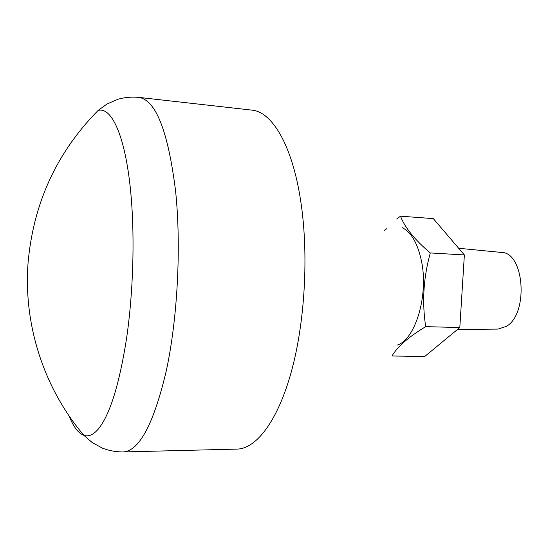 <?xml version="1.0" encoding="UTF-8"?>
<svg xmlns="http://www.w3.org/2000/svg" width="549" height="549" viewBox="0 0 549 549"><rect width="100%" height="100%" fill="white"/><g stroke="black" fill="none" stroke-linecap="round" stroke-linejoin="round"><path stroke-width="0.82" d="M457.475 329.475L498.005 329.084L506.37 326.381C528.872 313.726 524.35 251.991 501.347 252.423L458.669 248.272M98.079 110.479C56.712 152.45 33.372 203.212 28.074 262.758C23.278 325.035 44.071 388.548 83.901 435.343L92.15 442.515L102.526 448.19C109.169 450.722 116.065 451.971 123.216 451.944C139.377 450.894 153.761 423.753 166.368 370.513C177.608 318.214 181.342 246.453 175.611 191.299C168.118 131.156 155.813 99.849 138.698 97.372C131.568 96.72 124.589 97.365 117.761 99.307L106.925 104.056L98.079 110.479C112.037 106.273 126.277 138.108 131.177 197.18C134.807 240.05 133.078 293.832 126.565 338.445C119.325 384.382 109.965 414.516 98.484 428.851C93.447 434.781 88.581 436.942 83.901 435.343C78.294 433.264 73.346 426.765 69.064 415.854M402.101 227.574C411.18 232.152 417.631 243.262 421.44 260.899C428.865 295.225 415.202 340.099 396.961 345.184M425.715 326.641L459.808 327.547L424.796 356.445L391.993 356.006C397.373 346.714 408.614 336.928 425.715 326.641C422.154 303.679 423.279 280.635 429.098 257.508L430.272 252.938C414.735 239.796 404.812 227.547 400.502 216.182L396.666 219.044M384.437 230.292L386.921 228.597M430.272 252.938L464.372 254.949L459.808 327.547M400.502 216.182L433.319 218.612L464.372 254.949M138.698 97.372L251.854 110.123C272.016 111.735 292.253 144.95 300.701 200.968C308.819 253.604 305.086 321.632 291.444 371.344C277.76 421.124 256.273 448.773 237.051 449.103L123.216 451.944"/></g></svg>
